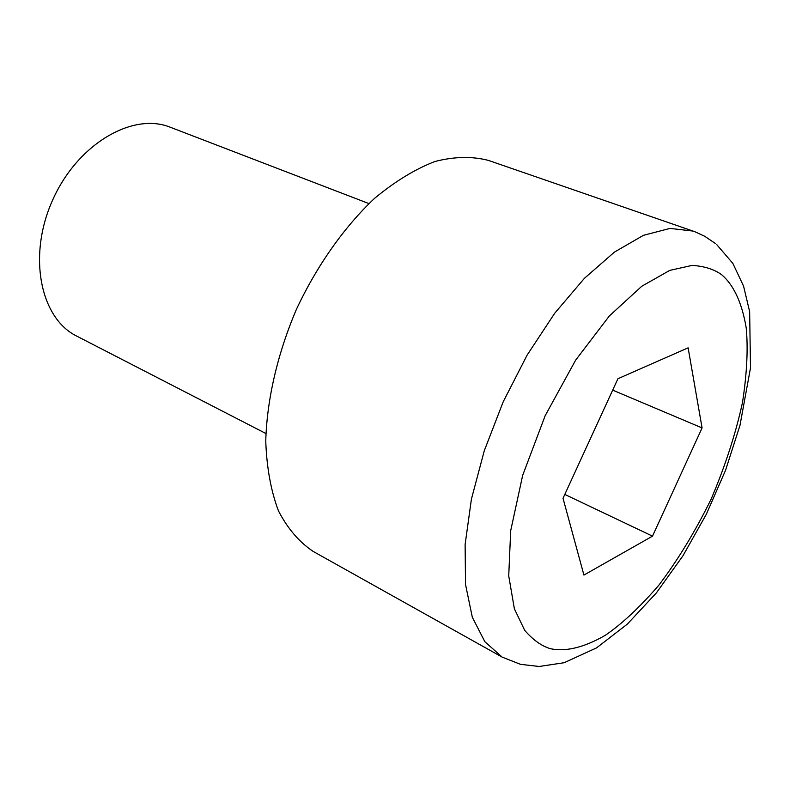 <?xml version="1.0" encoding="UTF-8"?>
<svg xmlns="http://www.w3.org/2000/svg" width="790" height="790" viewBox="0 0 790 790"><rect width="100%" height="100%" fill="white"/><g stroke="black" fill="none" stroke-linecap="round" stroke-linejoin="round"><path stroke-width="1.19" d="M368.92 203.593L170.294 127.249C132.661 111.894 77.479 144.047 52.693 199.949C27.472 255.664 40.211 318.242 76.719 336.106L265.904 433.522M693.077 231.075L670.029 228.409L643.475 235.311L614.472 252.069L584.373 278.356L554.718 313.235L527.127 355.105L503.2 401.794L484.29 450.725L471.403 499.181L465.113 544.537L465.527 584.501L472.331 617.296L484.853 641.707L502.183 657.132L313.215 551.45C299.232 542.128 287.649 528.599 278.445 510.844C270.921 490.827 266.694 467.591 265.756 441.136C266.872 399.77 277.488 353.723 296.487 309.176C317.086 265.361 344.381 226.789 374.509 198.409C394.872 181.493 415.026 169.188 434.974 161.486C454.349 156.529 472.163 156.173 488.418 160.4L694.805 231.697L704.779 236.309L715.306 243.439M617.928 378.716L688.12 347.837L702.083 427.933L652.51 536.143L583.919 575.071L563.023 498.293L617.928 378.716M702.083 427.933L612.685 390.132M564.801 494.431L652.51 536.143M550.186 648.63C541.397 645.924 532.885 639.821 524.669 630.302L514.379 608.804L508.73 575.92L510.686 530.732L522.674 475.353L545.159 415.728L575.614 360.181L609.386 315.921L641.786 286.237L669.742 270.397L692.119 265.401C704.315 266.161 714.16 269.272 721.645 274.723C732.241 283.659 741.593 300.2 746.204 327.87C748.169 348.528 746.945 373.384 742.511 402.416C735.757 433.522 725.309 465.725 711.198 499.004C695.259 531.394 677.8 560.14 658.821 585.242C639.91 607.145 622.115 623.804 605.417 635.219C581.805 648.906 563.527 651.671 550.186 648.63M502.183 657.132L520.442 664.321L539.185 666.483L564.169 662.711L596.569 647.879L627.388 624.07L656.391 592.885L682.955 555.795L706.28 514.379L725.546 470.297L740.003 425.277L750.5 367.893L749.651 311.665L743.578 286.148L732.863 263.406L716.767 244.653"/></g></svg>
